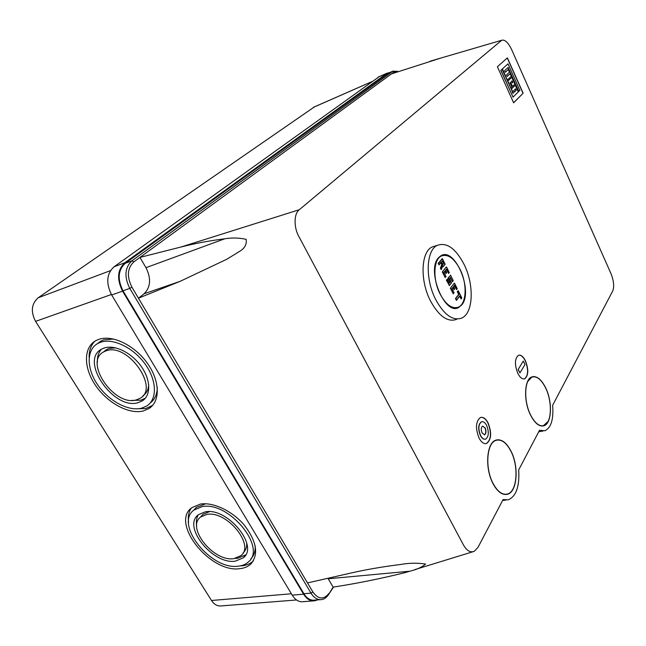 <?xml version="1.0" encoding="UTF-8"?>
<svg xmlns="http://www.w3.org/2000/svg" width="646" height="646" viewBox="0 0 646 646"><rect width="100%" height="100%" fill="white"/><g stroke="black" fill="none" stroke-linecap="round" stroke-linejoin="round"><path stroke-width="0.97" d="M456.577 319.399C447.678 322.443 438.989 316.314 430.519 301.004C419.811 280.606 420.934 251.98 432.077 246.982L435.824 245.819M435.719 299.582C444.19 314.949 452.854 321.119 461.712 318.082C473.461 313.237 474.358 284.636 464.03 264.303C455.551 248.274 446.596 241.975 437.148 245.407C426.069 250.398 425.003 279.104 435.719 299.582M438.561 257.697L441.081 255.638C455.042 247.047 473.494 291.249 461.842 304.815L458.62 307.536C444.747 316.031 426.094 270.149 438.561 257.697M440.136 294.075C446.095 304.944 452.208 309.297 458.49 307.116C466.678 303.701 467.324 283.602 460.025 269.285C454.073 258.093 447.807 253.676 441.234 256.05C433.385 259.539 432.65 279.694 440.136 294.075M440.402 268.09L441.299 269.212L442.623 265.764L441.153 269.616L440.402 268.09L441.727 264.642L440.814 262.785M442.623 265.764L443.043 266.612L445.094 264.157L442.47 258.836L438.489 263.536L439.054 264.69L440.968 262.421L439.03 264.86M439.054 264.69L438.125 263.503L442.276 258.602L445.159 264.214L443.019 266.774M443.043 266.612L442.518 266.233M442.647 271.942L445.175 277.57L442.292 271.901L446.394 266.951L442.292 271.901M445.288 277.263L445.942 276.464L443.875 272.289L444.86 271.086L445.99 273.363L446.636 272.572L445.514 270.294L446.499 269.107L448.55 273.266L449.261 272.531L448.526 273.428M448.55 273.266L446.338 269.471L445.57 270.408L446.329 269.447M446.636 272.572L445.966 273.524M445.99 273.363L444.706 271.457L443.931 272.394M445.942 276.464L445.264 277.425M449.14 282.851L449.882 281.931L447.969 278.063L450.593 275.301L447.969 278.063M448.324 278.095L450.238 281.971L449.269 283.182L447.347 279.306L446.693 280.114L449.317 285.411L451.425 282.778L449.374 278.628L450.343 277.425L452.386 281.567L453.25 280.622L452.37 281.721M452.386 281.567L450.189 277.796L449.43 278.741M451.425 282.778L449.301 285.564M449.317 285.411L446.338 280.073L447.315 279.153L449.148 282.948M450.722 288.245L453.226 293.809L450.359 288.205L454.38 283.142L450.359 288.205M453.33 293.51L453.968 292.695L451.925 288.552L452.894 287.333L454.001 289.586L454.647 288.77L453.532 286.525L454.493 285.306L456.52 289.424L457.223 288.673L456.512 289.57M456.52 289.424L454.34 285.677M454.493 285.306L453.589 286.63M454.647 288.77L453.993 289.731M454.001 289.586L452.733 287.704M452.894 287.333L451.974 288.665M453.968 292.695L453.314 293.655M457.634 291.669L459.007 294.463L455.834 298.581L456.407 300.414L455.478 298.549L458.66 294.431L457.279 291.637L458.224 290.708L457.279 291.637M456.577 300.075L459.75 295.957L461.123 298.743L461.809 297.976L461.115 298.88M461.123 298.743L459.589 296.328L456.569 300.212M440.968 262.421L441.727 264.642M443.875 272.289L446.006 276.52M445.514 270.294L446.709 272.628M449.374 278.628L451.489 282.835M451.925 288.552L454.033 292.743M453.532 286.525L454.711 288.827M442.76 264.367L444.028 263.318L442.768 264.456M441.622 262.139L442.72 260.653L444.028 263.318M443.673 263.277L442.558 261.016M442.841 264.537L441.565 262.026L442.72 260.653M493.019 483.62C484.581 468.075 486.591 442.429 496.023 440.112C501.401 438.779 506.367 442.405 510.921 450.989C519.109 466.355 517.317 491.986 507.465 494.263C502.346 495.417 497.525 491.864 493.019 483.62M496.992 439.861C499.802 439.466 502.636 440.669 505.471 443.447M530.568 415.152C523.3 401.029 524.245 379.089 531.916 376.909C536.713 375.625 541.275 379.226 545.612 387.729C552.677 401.707 551.894 423.598 543.94 425.771C539.337 426.925 534.88 423.388 530.568 415.152M532.667 376.675C534.767 376.311 536.939 377.086 539.2 379.016M517.826 373.396C514.466 364.578 514.668 358.546 518.439 355.292C520.87 354.597 523.195 356.414 525.424 360.726C528.767 369.52 528.533 375.536 524.722 378.782C522.348 379.444 520.046 377.652 517.826 373.396M518.786 355.179C521.08 354.953 523.236 356.818 525.246 360.759C528.59 369.552 528.355 375.576 524.552 378.822L524.213 378.927M479.049 438.069C475.246 428.137 475.714 421.281 480.462 417.486C483.2 416.751 485.752 418.576 488.11 422.952C491.897 432.86 491.388 439.7 486.591 443.487C483.911 444.173 481.391 442.373 479.049 438.069M480.915 417.356C483.474 417.13 485.816 419.012 487.924 422.993C491.711 432.893 491.202 439.732 486.406 443.519L485.953 443.64M506.335 494.271C501.538 494.731 497.081 491.178 492.971 483.628M493.1 483.483C497.565 491.671 502.346 495.191 507.425 494.045C517.196 491.784 518.972 466.364 510.849 451.11C506.335 442.599 501.409 439.005 496.08 440.33C486.721 442.623 484.726 468.059 493.1 483.483M543.003 425.795C540.863 426.182 538.619 425.343 536.269 423.267M530.632 415.039C534.904 423.211 539.329 426.723 543.892 425.577C551.789 423.413 552.564 401.699 545.555 387.834C541.251 379.404 536.729 375.827 531.965 377.094C524.358 379.267 523.422 401.029 530.632 415.039M485.17 439.232C483.45 439.482 481.859 438.254 480.398 435.541C477.862 428.928 478.185 424.357 481.351 421.83L481.811 421.717M480.584 435.509C482.15 438.384 483.83 439.587 485.622 439.127C488.82 436.599 489.151 432.037 486.624 425.431C485.057 422.524 483.361 421.305 481.536 421.798C478.371 424.317 478.048 428.887 480.584 435.509M482.11 432.965C480.842 429.655 481.004 427.369 482.594 426.11L485.13 427.927C486.39 431.229 486.228 433.514 484.637 434.774L482.11 432.965M482.683 426.085L484.944 427.959C486.204 431.262 486.042 433.547 484.452 434.806L484.363 434.839M99.177 339.231L96.101 340.507C83.318 347.168 83.431 367.687 95.447 385.258C107.325 402.894 128.796 414.603 143.218 410.985L148.927 408.571C160.41 401.473 160.111 381.14 147.45 363.391C134.917 345.578 112.824 334.676 99.177 339.231M152.666 405.349L145.899 408.498L135.499 408.853M89.14 357.545C89.003 350.689 90.916 345.247 94.889 341.209M200.357 504.082L191.797 507.675C170.019 523.018 210.402 573.43 239.989 568.65C244.398 568.165 247.991 566.647 250.769 564.095C258.836 554.591 256.777 541.719 244.592 525.473C232.673 511.131 213.317 501.885 200.357 504.082M253.402 560.809L252.99 561.212C250.22 563.764 246.627 565.29 242.226 565.783L240.021 565.928M188.575 522.267C187.784 516.655 188.672 511.939 191.256 508.119M97.037 343.914L100.921 341.048L103.836 339.82L113.72 339.053M157.301 387.576C157.115 394.44 154.757 399.575 150.235 402.959M141.514 408.215L146.682 406.035C157.301 399.511 157.035 380.785 145.398 364.441C133.883 348.041 113.551 337.971 100.954 342.13L98.022 343.349C86.298 349.494 86.403 368.382 97.498 384.572C108.455 400.819 128.255 411.583 141.514 408.215M193.606 510.34L196.4 507.312L205.743 503.775M255.122 545.612C255.493 551.183 254.056 555.6 250.818 558.847M238.463 566.154C242.484 565.702 245.763 564.321 248.306 561.996C267.258 547.533 228.377 500.682 201.956 506.682L193.986 510.025C173.984 524.172 211.234 570.62 238.463 566.154M104.499 347.903L101.907 348.977C78.877 359.975 113.551 410.557 138.107 402.66L142.225 400.924C151.099 395.538 150.898 380.018 141.288 366.492C131.792 352.91 114.98 344.512 104.499 347.903M145.398 398.146L140.812 400.197L132.042 400.375M97.417 362.026C97.158 356.729 98.475 352.482 101.374 349.284M205.145 511.874L198.403 514.701C181.906 526.433 212.881 564.951 235.386 561.148L243.413 557.764C259.183 545.805 227.093 507.013 205.145 511.874M245.666 554.89L237.647 558.297L235.184 558.427M196.691 525.763C195.948 521.435 196.497 517.761 198.338 514.757M103.562 351.949L106.735 349.454L109.126 348.452L115.642 347.839M148.709 384.628C148.41 389.651 146.505 393.349 142.992 395.715M136.395 399.874L140.02 398.348C159.853 388.278 127.835 342.59 106.259 350.778L103.869 351.779C83.269 361.647 114.399 407.012 136.395 399.874M200.785 516.848L203.022 514.289L209.417 511.672M246.748 543.31C246.877 547.323 245.706 550.481 243.235 552.774L243.025 553.049M233.844 558.637L240.982 555.633C255.154 544.925 226.439 510.154 206.728 514.458L200.631 517.026C185.878 527.556 213.689 562.101 233.844 558.637M513.618 102.827L497.388 66.74L507.385 57.849L523.147 93.202L513.618 102.827M612.763 290.902C614.386 286.574 613.797 280.808 610.979 273.621L511.632 49.589C508.2 42.523 504.897 39.414 501.724 40.254L299.316 209.716C293.922 213.455 293.575 227.344 298.928 236.63L463.457 544.941C466.687 550.675 470.28 552.806 474.245 551.345L477.983 547.364L503.097 499.576L508.273 499.826C516.211 496.346 519.675 486.373 518.69 469.917L539.523 430.268L544.901 430.769C551.135 427.757 553.711 419.278 552.637 405.317L612.763 290.902M523.147 93.202L513.586 102.754M507.255 57.962L522.994 93.266M513.255 488.441C511.697 491.582 509.71 493.536 507.28 494.295L506.367 494.497M548.147 421.37L543.044 425.997M440.814 58.067L391.444 73.894L139.956 257.407L180.823 247.055C194.64 243.494 209.296 240.732 224.784 238.786C231.89 237.599 239.012 237.785 246.142 239.335C246.901 244.317 244.721 248.33 239.609 251.383L226.665 259.321L180.121 281.333L138.446 298.186L307.504 582.918L348.929 573.495C365.281 569.715 382.464 566.712 400.488 564.499C408.894 562.957 417.251 562.803 425.553 564.039C422.185 567.123 416.936 569.514 409.814 571.217L404.784 572.703C380.244 578.759 356.358 583.564 333.126 587.117L328.523 594.643L333.546 587.044M512.94 93.436L511.325 89.043L515.306 85.264L511.325 89.043M500.965 70.244L513.037 97.134L500.803 70.309L502.079 69.235L500.803 70.309M502.467 68.888L507.263 79.991L502.305 68.944L508.022 63.857L502.305 68.944M507.417 79.934L511.293 76.285L510.13 73.684L507.191 76.422L506.529 74.944L509.468 72.215L508.289 69.566L505.333 72.279L504.615 70.68L508.119 67.491L518.803 91.401L507.99 67.604M505.309 72.231L508.289 69.566M507.167 76.365L510.13 73.684M507.909 81.033L510.816 87.913L507.756 81.097L511.777 77.375L507.756 81.097M510.97 87.848L511.907 86.944L510.033 82.769L510.566 82.26L512.44 86.427L510.445 82.381M490.072 446.443C491.59 443.221 493.528 441.194 495.886 440.362L497.032 440.071M527.548 381.641L531.795 377.135L532.716 376.868M518.286 369.56L519.933 372.944L518.108 369.601L523.187 361.162L518.108 369.601M139.956 257.407L145.98 267.678C151.309 278.45 150.688 287.155 144.106 293.777L138.446 298.186L131.929 287.212C126.673 276.528 127.327 268.082 133.867 261.856L139.956 257.407M131.929 287.212L129.781 288.391C124.064 276.771 124.775 267.581 131.913 260.814L392.841 71.205L397.621 71.294M398.146 71.682L394.254 71.843L391.444 73.894M327.934 578.275L333.126 587.117M133.867 261.856L131.913 260.814L125.187 263.35C118.024 270.101 117.297 279.25 122.998 290.797L129.781 288.391L310.992 593.133L312.882 591.97L307.504 582.918M513.182 93.194L502.079 69.235M513.037 97.134L518.278 91.918L515.306 85.264M511.479 88.987L513.344 93.129M518.803 91.401L519.852 90.359L508.022 63.857M512.44 86.427L514.805 84.142L511.777 77.375M519.933 372.944L524.988 364.481L523.365 361.13M125.187 263.35L388.456 73.095M312.882 591.97C318.308 599.448 323.67 599.916 328.984 593.375M122.998 290.797L303.903 593.722C307.012 598.632 310.661 600.756 314.868 600.102L320.109 599.69M516.227 90.287L514.273 92.216L513.61 90.747L515.581 88.825L516.227 90.287L514.24 92.152M512.189 82.946L511.487 81.38L512.02 80.871L512.722 82.438L512.189 82.946M317.339 599.908L314.933 600.772C310.581 601.45 306.802 599.254 303.588 594.183L122.554 291.136C116.643 279.177 117.402 269.713 124.823 262.728L387.075 73.208L389.732 72.53M328.523 594.643C326.69 597.364 324.502 598.995 321.95 599.545C317.751 600.207 314.101 598.067 310.992 593.133L303.903 593.722M515.451 88.946L516.073 90.343M512.722 82.438L512.165 82.882M511.898 81L512.569 82.502M122.554 291.136L111.669 294.988C105.791 283.15 106.582 273.759 114.035 266.806L379.331 76.575M111.669 294.988L292.202 595.127L303.588 594.183M313.019 600.917L303.563 601.652C299.195 602.33 295.408 600.15 292.202 595.127M296.538 599.964L221.731 605.883C217.726 606.481 214.319 604.68 211.508 600.489L35.578 321.369C30.556 311.63 31.436 303.765 38.203 297.758L314.497 106.832M442.066 264.634L440.742 268.082M449.196 272.475L446.588 267.186M453.185 280.566L450.593 275.301M457.158 288.617L454.574 283.376M461.753 297.927L458.264 290.853M442.881 264.69L441.565 262.026M180.823 247.055L299.316 209.716M145.98 267.678L224.784 238.786M394.254 71.843L392.841 71.205L387.293 73.652M409.814 571.217L328.233 578.776M180.121 281.333L144.106 293.777M378.12 77.149L387.075 73.208M124.823 262.728L114.035 266.806M313.342 107.373L371.757 81.719M110.466 270.634L38.203 297.758M111.387 294.495L35.578 321.369M291.386 593.779L211.508 600.489M432.077 246.982L437.148 245.407M458.62 307.536L456.068 308.215M454.509 308.174L455.979 307.787M439.805 256.478L441.234 256.05M442.583 266.063L441.283 269.455M445.142 264.279L442.978 266.863M440.863 262.728L438.989 264.941M445.99 276.577L445.223 277.514M444.755 271.393L443.955 272.37M446.685 272.685L445.926 273.613M449.245 272.596L448.486 273.516M446.556 267.04L449.261 272.531M451.465 282.891L449.261 285.653M450.238 277.732L449.446 278.709M453.234 280.679L452.329 281.809M450.553 275.156L453.25 280.622M454.017 292.8L453.274 293.752M452.789 287.632L451.998 288.633M454.687 288.883L453.944 289.828M454.388 285.605L453.605 286.598M457.207 288.722L456.464 289.666M454.542 283.231L457.223 288.673M459.645 296.248L456.52 300.317M461.793 298.032L461.066 298.985M458.224 290.708L461.809 297.976M442.607 260.96L441.638 262.106M430.107 61.2L501.724 40.254M414.918 569.586L472.662 551.829M387.463 73.531L393.018 71.084M378.306 77.027L387.253 73.087M371.902 81.622L313.528 107.26M151.608 406.084L148.927 408.571M252.99 561.212L250.769 564.095M100.921 341.048L98.022 343.349M196.4 507.312L193.986 510.025M144.93 398.453L142.225 400.924M245.658 554.898L243.413 557.764M106.735 349.454L103.869 351.779M203.022 514.289L200.631 517.026M542.923 431.068L538.756 431.722M505.842 500.101L502.628 500.472"/></g></svg>
